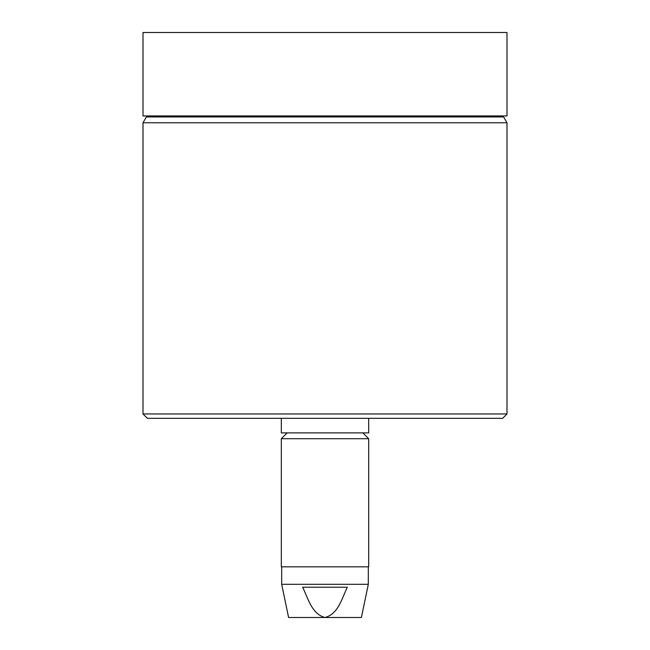 <?xml version="1.0" encoding="UTF-8"?>
<svg xmlns="http://www.w3.org/2000/svg" width="650" height="650" viewBox="0 0 650 650"><rect width="100%" height="100%" fill="white"/><g stroke="black" fill="none" stroke-linecap="round" stroke-linejoin="round"><path stroke-width="0.97" d="M368.68 438.709L281.32 438.709L281.32 566.832L368.68 566.832L368.68 438.709L362.854 432.884M361.4 617.5L288.6 617.5L281.686 584.301L368.314 584.301L361.4 617.5M302.656 587.218C308.035 598.114 311.683 614.023 325 617.5C338.341 614.006 341.989 598.065 347.344 587.218L302.656 587.218M281.686 566.832L281.686 584.301M368.314 566.832L368.314 584.301M281.32 418.324L281.32 432.884L368.68 432.884L368.68 418.324M143.008 122.769L146.372 116.943L503.628 116.943L506.992 122.769L143.008 122.769L143.008 413.961L506.992 413.961L502.629 418.324L147.371 418.324L143.008 413.961M489.872 116.943A5.826 5.826 0 0 1 493.163 115.928M160.127 116.943A5.826 5.826 0 0 0 156.837 115.928M506.992 32.5L143.008 32.5L143.008 115.928L506.992 115.928L506.992 32.5M506.992 122.769L506.992 413.961M287.146 432.884L281.32 438.709"/></g></svg>
